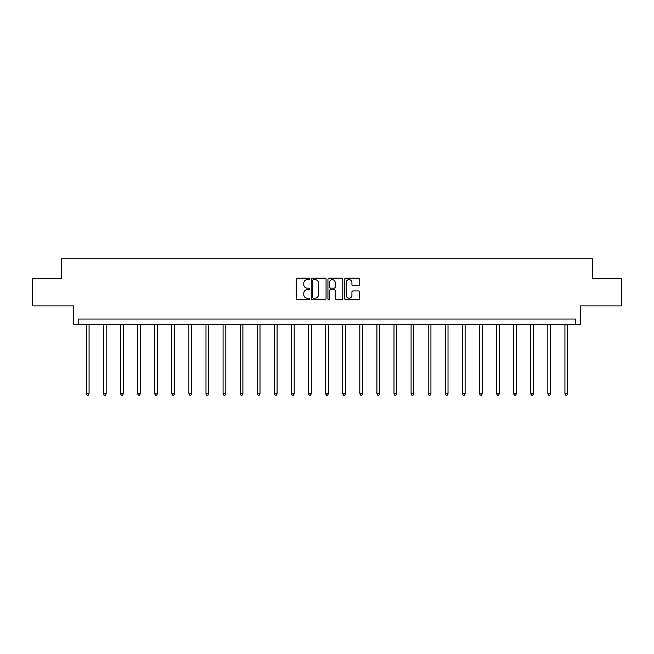 <?xml version="1.0" encoding="UTF-8"?>
<svg xmlns="http://www.w3.org/2000/svg" width="654" height="654" viewBox="0 0 654 654"><rect width="100%" height="100%" fill="white"/><g stroke="black" fill="none" stroke-linecap="round" stroke-linejoin="round"><path stroke-width="0.98" d="M309.473 278.915A0.752 0.752 0 0 0 308.721 278.163L297.292 278.163A1.079 1.079 0 0 0 296.213 279.233L296.213 298.592A1.079 1.079 0 0 0 297.292 299.671L308.721 299.671A0.752 0.752 0 0 0 309.473 298.919A0.752 0.752 0 0 0 308.721 298.167L307.241 298.167A3.442 3.442 0 0 1 303.799 294.725L303.799 293.106A3.442 3.442 0 0 1 307.241 289.665L308.721 289.665A0.752 0.752 0 0 0 309.473 288.913A0.752 0.752 0 0 0 308.721 288.161L307.241 288.161A3.442 3.442 0 0 1 303.799 284.719L303.799 283.108A3.442 3.442 0 0 1 307.241 279.667L308.721 279.667A0.752 0.752 0 0 0 309.473 278.915M32.7 278.506L32.7 305.9L73.461 305.9L73.461 324.523L580.539 324.523L580.539 305.9L621.3 305.9L621.3 278.506L592.647 278.506L592.647 258.78L61.353 258.78L61.353 278.506L32.7 278.506M358.433 285.741A1.079 1.079 0 0 0 359.504 284.67L359.504 279.233A1.079 1.079 0 0 0 358.433 278.163L345.737 278.163A1.079 1.079 0 0 0 344.666 279.233L344.666 298.592A1.079 1.079 0 0 0 345.737 299.671L358.433 299.671A1.079 1.079 0 0 0 359.504 298.592L359.504 292.036A1.079 1.079 0 0 0 358.433 290.956L352.997 290.956A1.079 1.079 0 0 0 351.926 292.036L351.926 295.289A2.878 2.878 0 0 1 349.048 298.167A2.878 2.878 0 0 1 346.17 295.289L346.17 282.544A2.878 2.878 0 0 1 349.048 279.667A2.878 2.878 0 0 1 351.926 282.544L351.926 284.67A1.079 1.079 0 0 0 352.997 285.741L358.433 285.741M575.553 324.523L575.553 319.046L78.447 319.046L78.447 324.523M326.06 279.233A1.079 1.079 0 0 0 324.981 278.163L312.293 278.163A1.079 1.079 0 0 0 311.214 279.233L311.214 298.592A1.079 1.079 0 0 0 312.293 299.671L324.981 299.671A1.079 1.079 0 0 0 326.06 298.592L326.06 279.233M329.019 278.163L341.707 278.163A1.079 1.079 0 0 1 342.786 279.233L342.786 298.592A1.079 1.079 0 0 1 341.707 299.671L336.279 299.671A1.079 1.079 0 0 1 335.2 298.592L335.2 290.744A1.079 1.079 0 0 0 334.129 289.665L330.523 289.665A1.079 1.079 0 0 0 329.444 290.744L329.444 298.919A0.752 0.752 0 0 1 328.692 299.671A0.752 0.752 0 0 1 327.94 298.919L327.94 279.233A1.079 1.079 0 0 1 329.019 278.163M313.479 279.667A0.752 0.752 0 0 0 312.726 280.419L312.726 297.406A0.752 0.752 0 0 0 313.479 298.167L315.032 298.167A3.442 3.442 0 0 0 318.473 294.725L318.473 283.108A3.442 3.442 0 0 0 315.032 279.667L313.479 279.667M335.2 282.593A2.878 2.878 0 0 0 332.322 279.716A2.878 2.878 0 0 0 329.444 282.593L329.444 287.09A1.079 1.079 0 0 0 330.523 288.161L334.129 288.161A1.079 1.079 0 0 0 335.2 287.09L335.2 282.593M86.336 324.523L86.336 393.79L89.075 393.79L89.075 324.523M89.075 393.79L88.249 395.22L87.154 395.22L86.336 393.79M103.43 324.523L103.43 393.79L106.169 393.79L106.169 324.523M106.169 393.79L105.343 395.22L104.248 395.22L103.43 393.79M120.516 324.523L120.516 393.79L123.254 393.79L123.254 324.523M123.254 393.79L122.437 395.22L121.342 395.22L120.516 393.79M137.61 324.523L137.61 393.79L140.348 393.79L140.348 324.523M140.348 393.79L139.531 395.22L138.435 395.22L137.61 393.79M154.704 324.523L154.704 393.79L157.442 393.79L157.442 324.523M157.442 393.79L156.625 395.22L155.529 395.22L154.704 393.79M171.798 324.523L171.798 393.79L174.536 393.79L174.536 324.523M174.536 393.79L173.711 395.22L172.615 395.22L171.798 393.79M188.892 324.523L188.892 393.79L191.63 393.79L191.63 324.523M191.63 393.79L190.805 395.22L189.709 395.22L188.892 393.79M205.985 324.523L205.985 393.79L208.724 393.79L208.724 324.523M208.724 393.79L207.898 395.22L206.803 395.22L205.985 393.79M223.071 324.523L223.071 393.79L225.81 393.79L225.81 324.523M225.81 393.79L224.992 395.22L223.897 395.22L223.071 393.79M240.165 324.523L240.165 393.79L242.904 393.79L242.904 324.523M242.904 393.79L242.086 395.22L240.991 395.22L240.165 393.79M257.259 324.523L257.259 393.79L259.998 393.79L259.998 324.523M259.998 393.79L259.18 395.22L258.085 395.22L257.259 393.79M274.353 324.523L274.353 393.79L277.092 393.79L277.092 324.523M277.092 393.79L276.266 395.22L275.171 395.22L274.353 393.79M291.447 324.523L291.447 393.79L294.186 393.79L294.186 324.523M294.186 393.79L293.36 395.22L292.264 395.22L291.447 393.79M308.541 324.523L308.541 393.79L311.279 393.79L311.279 324.523M311.279 393.79L310.454 395.22L309.358 395.22L308.541 393.79M325.627 324.523L325.627 393.79L328.373 393.79L328.373 324.523M328.373 393.79L327.548 395.22L326.452 395.22L325.627 393.79M342.721 324.523L342.721 393.79L345.459 393.79L345.459 324.523M345.459 393.79L344.642 395.22L343.546 395.22L342.721 393.79M359.814 324.523L359.814 393.79L362.553 393.79L362.553 324.523M362.553 393.79L361.736 395.22L360.64 395.22L359.814 393.79M376.908 324.523L376.908 393.79L379.647 393.79L379.647 324.523M379.647 393.79L378.829 395.22L377.734 395.22L376.908 393.79M394.002 324.523L394.002 393.79L396.741 393.79L396.741 324.523M396.741 393.79L395.915 395.22L394.82 395.22L394.002 393.79M411.096 324.523L411.096 393.79L413.835 393.79L413.835 324.523M413.835 393.79L413.009 395.22L411.914 395.22L411.096 393.79M428.19 324.523L428.19 393.79L430.929 393.79L430.929 324.523M430.929 393.79L430.103 395.22L429.008 395.22L428.19 393.79M445.276 324.523L445.276 393.79L448.015 393.79L448.015 324.523M448.015 393.79L447.197 395.22L446.102 395.22L445.276 393.79M462.37 324.523L462.37 393.79L465.108 393.79L465.108 324.523M465.108 393.79L464.291 395.22L463.196 395.22L462.37 393.79M479.464 324.523L479.464 393.79L482.202 393.79L482.202 324.523M482.202 393.79L481.385 395.22L480.289 395.22L479.464 393.79M496.558 324.523L496.558 393.79L499.296 393.79L499.296 324.523M499.296 393.79L498.471 395.22L497.375 395.22L496.558 393.79M513.652 324.523L513.652 393.79L516.39 393.79L516.39 324.523M516.39 393.79L515.565 395.22L514.469 395.22L513.652 393.79M530.746 324.523L530.746 393.79L533.484 393.79L533.484 324.523M533.484 393.79L532.658 395.22L531.563 395.22L530.746 393.79M547.831 324.523L547.831 393.79L550.57 393.79L550.57 324.523M550.57 393.79L549.752 395.22L548.657 395.22L547.831 393.79M564.925 324.523L564.925 393.79L567.664 393.79L567.664 324.523M567.664 393.79L566.846 395.22L565.751 395.22L564.925 393.79"/></g></svg>
